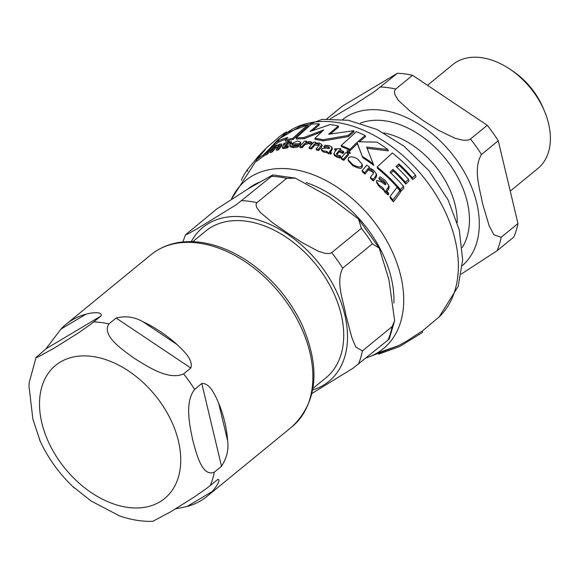 <?xml version="1.0" encoding="UTF-8"?>
<svg xmlns="http://www.w3.org/2000/svg" width="579" height="579" viewBox="0 0 579 579"><rect width="100%" height="100%" fill="white"/><g stroke="black" fill="none" stroke-linecap="round" stroke-linejoin="round"><path stroke-width="0.87" d="M307.919 124.623A121.185 81.748 -129.3 0 0 300.515 126.171L278.803 139.076L273.483 144.388L278.231 140.929A120.41 81.226 50.7 0 1 287.799 137.44L285.295 139.988A119.954 80.922 50.7 0 1 292.692 138.417L307.919 124.623L308.194 125.766L292.967 139.561A118.688 80.068 -129.3 0 0 285.577 141.167L285.295 139.988M361.636 166.043L362.049 164.038L357.496 158.914C353.291 156.583 350.309 156.25 348.544 157.893L348.124 159.71L352.589 164.487C357.402 167.128 360.42 167.642 361.636 166.043L361.955 167.353C361.528 169.075 358.51 168.54 352.886 165.746L348.42 160.94L348.124 159.71M326.759 151.329L328.003 152.487L330.595 152.892L331.152 152.234L329.458 151.611L331.47 149.295L331.919 147.109L329.364 145.676L324.964 145.257L323.936 146.4L328.293 146.588L329.241 148.506L325.948 148.036L321.635 148.723L321.403 149.505L323.241 150.873L326.759 151.329L327.019 152.747L323.509 152.016L321.671 150.634L321.403 149.505M332.527 148.883L331.919 147.109M329.733 147.558L329.494 148.224M297.642 145.894L298.554 144.837L294.197 145.532L291.997 144.866L292.308 144.012A118.529 79.953 50.7 0 1 299.647 143.795L300.465 142.021L297.642 141.001L290.39 144.084L289.761 145.561L293.01 146.567L297.642 145.894L297.91 147.023L293.278 147.703L290.021 146.653M382.98 187.951L384.608 190.73L387.691 193.205L388.234 192.46L386.41 191.07L386.157 190.23L388.096 187.661L388.755 185.541L385.093 180.235L379.983 176.834L378.97 178.057L384 181.075L385.809 183.601L385.397 184.867L381.525 181.98L376.676 180.395L376.524 181.509L378.84 184.911L382.98 187.951L383.399 190.042L379.216 186.481L376.878 183.029L376.524 181.509M386.41 191.07L386.157 190.23L386.331 190.983M399.713 346.481L422.525 332.462L399.713 346.481L378.652 354.138M376.553 353.349L398.584 345.641L407.196 340.799L421.982 331.202L422.525 332.462M263.698 156.192A116.531 78.614 -129.3 0 0 256.765 161.28L256.432 159.884A117.812 79.475 50.7 0 1 263.387 154.89L263.698 156.192L265.254 154.289M263.387 154.89L286.467 131.925L286.771 133.192L283.283 136.007M286.048 139.213A119.144 80.372 -129.3 0 0 278.528 142.166L274.497 145.105M350.194 150.583A118.688 80.068 -129.3 0 0 341.48 146.617L341.205 145.467A119.954 80.922 50.7 0 1 349.911 149.396L350.194 150.583L357.359 143.57L362.78 157.727A118.688 80.068 -129.3 0 1 373.781 165.42L366.659 147.066L387.908 149.534A121.185 81.748 -129.3 0 0 376.987 142.137L357.786 141.746L365.132 135.566A121.185 81.748 -129.3 0 0 356.425 131.665L341.205 145.467M387.908 149.534L388.227 150.866L366.956 148.296M365.132 135.566L365.414 136.745L359.465 141.681M362.049 164.038L362.432 165.855L361.955 167.353M400.878 191.446A118.688 80.068 -129.3 0 0 377.53 168.373L377.197 166.976A119.954 80.922 50.7 0 1 400.436 189.601L400.878 191.446L403.874 188.052L403.433 186.221A120.497 81.284 -129.3 0 0 390.022 172.252L392.895 169.372L393.257 170.885L390.984 173.15M392.895 169.372A120.866 81.53 50.7 0 1 405.394 182.24L408.492 179.28L408.912 181.061L405.821 184.028A119.6 80.684 -129.3 0 0 393.257 170.885M408.492 179.28A121.112 81.704 -129.3 0 0 396 166.47L398.953 163.908A121.214 81.769 50.7 0 1 412.32 177.717L415.512 175.162L415.939 176.964L412.747 179.519A119.954 80.922 -129.3 0 0 399.307 165.42L397.006 167.403M331.152 152.234L331.427 153.384L330.87 154.05L328.279 153.638L327.034 152.472M332.194 148.253L331.738 150.446L330.24 152.168M329.545 148.159L324.204 147.529L323.936 146.4M298.272 144.909A117.248 79.091 -129.3 0 0 292.583 145.155L292.46 145.329M300.465 142.021L300.733 143.585L299.915 144.916A117.248 79.091 -129.3 0 0 298.569 144.909M298.554 144.837L298.822 145.959L297.91 147.023M278.774 146.321L275.676 147.963L272.311 151.93A116.509 78.599 -129.3 0 0 270.379 152.733L270.089 151.495A117.79 79.461 50.7 0 1 272.021 150.706L275.387 146.748L278.361 145.17L279.483 144.967L279.498 145.409L276.306 149.23A117.79 79.461 50.7 0 1 278.253 148.673L281.749 144.019L279.758 144.091L276.14 145.894L276.733 145.228A119.209 80.416 -129.3 0 0 274.801 146.002L270.089 151.495M281.792 144.12L282.074 145.3L278.535 149.86A116.509 78.599 -129.3 0 0 276.596 150.424L276.306 149.23M385.788 184.31L384.376 182.638L379.332 179.555L378.97 178.057M388.234 192.46L388.647 194.211L388.104 194.964L385.013 192.423L383.37 189.586M388.755 185.541L389.153 187.205L388.502 189.34L386.555 191.924M373.527 173.034L372.087 171.558L368.353 169.936L365.009 174.026A116.509 78.599 -129.3 0 0 362.425 172.079L362.107 170.74A117.79 79.461 50.7 0 1 364.683 172.658L368.027 168.576L371.754 170.175L373.527 172.339L373.064 173.91L370.415 177.225A117.79 79.461 50.7 0 1 373.021 179.447L375.67 176.103L376.328 173.91L373.346 169.915L368.772 167.7L369.366 167.02A119.209 80.416 -129.3 0 0 366.789 165.131L362.107 170.74M376.328 173.91L376.668 175.35L376.024 177.558L373.375 180.916A116.509 78.599 -129.3 0 0 370.755 178.658L370.415 177.225M321.852 144.612L322.119 145.734L321.338 147.399L318.638 150.518A116.509 78.599 -129.3 0 0 316.431 149.975L316.163 148.846A117.79 79.461 50.7 0 1 318.37 149.389L321.852 144.612L319.442 143.013L315.425 143.114L316.018 142.463L316.141 142.97M319.261 145.199L314.933 145.076L311.545 148.962A116.509 78.599 -129.3 0 0 309.338 148.586L309.07 147.464A117.79 79.461 50.7 0 1 311.278 147.833L314.665 143.954L317.958 143.73L319.203 144.222L319.362 144.982L316.163 148.846M343.492 151.38A119.209 80.416 -129.3 0 0 339.779 149.722L340.77 148.644L334.611 148.904A118.985 80.264 50.7 0 1 336.631 149.7L334.524 152.089L334.09 154.267L336.356 155.852L339.598 156.844L340.459 155.823L337.477 154.991L336.377 154.094L338.932 150.663A118.985 80.264 50.7 0 1 342.645 152.32L343.492 151.38L343.774 152.559L342.927 153.5A117.711 79.41 -129.3 0 0 339.214 151.828L336.797 154.6M340.77 148.644L340.742 150.135M335.943 150.468A117.711 79.41 -129.3 0 0 334.886 150.055L334.611 148.904M334.365 155.433L333.779 153.703L334.365 155.433L336.638 157.032L339.88 158.038L340.742 157.01L340.459 155.823M291.251 141.638A119.209 80.416 -129.3 0 0 288.053 142.13L289.037 141.052L283.478 143.838A118.985 80.264 50.7 0 1 285.215 143.447L283.117 145.843L282.53 147.406L284.427 147.435L287.256 146.719L288.125 145.698L285.512 146.407L284.882 145.705L287.206 143.064A118.985 80.264 50.7 0 1 290.405 142.579L291.251 141.638L291.526 142.789L290.68 143.722A117.711 79.41 -129.3 0 0 287.481 144.222L285.158 146.871M283.855 144.989A117.711 79.41 -129.3 0 0 283.761 145.011L283.478 143.838M282.805 148.571L282.306 147.182L282.805 148.571L287.531 147.869L288.4 146.849L288.125 145.698M399.857 190.701L400.299 192.554L393.365 201.854A116.509 78.599 -129.3 0 0 390.449 198.322L390.007 196.491A117.79 79.461 50.7 0 1 392.902 199.921L399.857 190.701A119.795 80.814 -129.3 0 0 396.999 187.408L390.007 196.491M274.381 144.605L274.678 145.85L267.491 154.101A116.509 78.599 -129.3 0 0 265.471 155.186L265.16 153.905A117.79 79.461 50.7 0 1 267.194 152.842L274.381 144.605A119.795 80.814 -129.3 0 0 272.34 145.64L265.16 153.905M348.211 153.696L348.493 154.897L343.781 160.369A116.509 78.599 -129.3 0 0 341.415 159.16L341.125 157.958A117.79 79.461 50.7 0 1 343.492 159.16L348.211 153.696A119.209 80.416 -129.3 0 0 345.851 152.509L341.125 157.958M302.151 147.768A116.509 78.599 -129.3 0 0 300.031 147.638L299.763 146.516A117.79 79.461 50.7 0 1 301.883 146.639L302.151 147.768L304.626 144.902L308.621 143.483L310.228 144.243L312.182 143.476L311.922 142.362L309.924 141.45L305.538 142.456L306.624 141.269L306.79 141.971M350.179 153.413L349.036 150.902L347.103 150.815L347.921 152.103L349.89 152.212L349.991 151.828L350.179 153.413L348.203 153.297L347.386 152.002M321.663 131.773L304.091 138.699A118.688 80.068 -129.3 0 0 296.412 139.112L296.144 137.976A119.954 80.922 50.7 0 1 303.823 137.585L323.733 129.913L314.925 138.323A119.954 80.922 50.7 0 1 323.039 139.749L348.051 135.45L353.805 130.688L328.619 134.27L338.274 125.99A121.185 81.748 -129.3 0 0 330.16 124.565L310.062 131.484L319.058 123.812A121.185 81.748 -129.3 0 0 311.372 124.188L296.144 137.976M353.805 130.688L354.073 131.824L348.326 136.586L323.306 140.871A118.688 80.068 -129.3 0 0 315.186 139.438L314.925 138.323M338.274 125.99L338.534 127.098L330.537 133.858M319.058 123.812L319.318 124.926L312.769 130.391M303.823 137.585L304.091 138.699M323.039 139.749L323.306 140.871M348.051 135.45L348.326 136.586M347.103 150.815L347.291 152.378M301.883 146.639L304.359 143.78L308.354 142.369L309.96 143.129L311.922 142.362M309.96 143.129L310.228 144.243M306.624 141.269A119.209 80.416 -129.3 0 0 304.503 141.138L299.763 146.516M343.492 159.16L343.781 160.369M267.194 152.842L267.491 154.101M392.902 199.921L393.365 201.854M287.256 146.719L287.531 147.869M284.593 146.277L284.882 145.705L285.056 146.451M287.206 143.064L287.481 144.222M290.405 142.579L290.68 143.722M289.037 141.052L289.247 141.927M339.598 156.844L339.88 158.038M338.932 150.663L339.214 151.828M342.645 152.32L342.927 153.5M318.37 149.389L318.638 150.518M314.665 143.954L314.933 145.076M311.278 147.833L311.545 148.962M316.018 142.463A119.209 80.416 -129.3 0 0 313.811 142.094L309.07 147.464M369.366 167.02L369.576 167.896M364.683 172.658L365.009 174.026M368.027 168.576L368.353 169.936M373.021 179.447L373.375 180.916M387.691 193.205L388.104 194.964M272.021 150.706L272.311 151.93M275.387 146.748L275.676 147.963M278.253 148.673L278.535 149.86M292.308 144.012L292.583 145.155M299.647 143.795L299.915 144.916M330.595 152.892L330.87 154.05M415.512 175.162A121.185 81.748 -129.3 0 0 392.367 152.957L377.197 166.976M412.32 177.717L412.747 179.519M398.953 163.908L399.307 165.42M400.436 189.601L403.433 186.221M405.394 182.24L405.821 184.028M349.911 149.396L357.077 142.391L357.359 143.57M357.077 142.391L362.78 157.727M362.483 156.468A119.954 80.922 50.7 0 1 373.455 164.067M278.231 140.929L278.528 142.166M292.692 138.417L292.967 139.561M273.483 144.388L273.621 144.974M241.682 180.257L241.559 179.736A117.812 79.475 50.7 0 1 247.334 169.756L247.711 171.355M286.467 131.925A121.185 81.748 -129.3 0 0 279.961 136.275L270.161 144.699A120.859 81.53 -129.3 0 0 266.398 148L259.797 154.702A120.179 81.067 50.7 0 1 265.435 149.447L256.432 159.884M247.334 169.756L256.236 158.928L256.461 159.847M256.236 158.928A120.179 81.067 50.7 0 1 259.797 154.709M544.586 111.443L543.218 108.157A58.761 39.64 -129.3 0 0 512.98 71.231L510.027 69.241A67.15 45.3 50.7 0 1 544.586 111.443A67.15 45.3 50.7 0 1 537.826 168.525L510.251 191.106M498.251 140.755L481.475 154.499C472.862 168.583 479.911 188.848 482.445 203.157L489.117 225.709L493.923 234.799L501.19 237.267L517.973 223.53L498.251 140.755A111.219 75.031 -129.3 0 0 487.243 125.274L470.466 139.018L467.825 140.176L463.2 140.277L455.014 138.243L439.027 130.557L424.226 121.3L410.294 111.327L398.359 100.326L394.798 94.5L394.473 91.084L395.768 89.021L412.552 75.284A111.219 75.031 -129.3 0 0 397.433 73.272L374.215 91.764L355.282 104.025L330.276 118.811M517.973 223.53A111.219 75.031 -129.3 0 1 513.862 236.999L497.079 250.743L461.289 274.062M326.701 118.948L342.457 106.051L397.433 73.272M412.552 75.284L487.243 125.274M427.49 85.279L452.735 64.609A67.15 45.3 50.7 0 1 481.236 57.632A67.15 45.3 50.7 0 1 510.027 69.241M312.95 388.458L325.963 377.805A94.855 63.987 -129.3 0 0 341.161 314.411A94.855 63.987 -129.3 0 0 282.538 234.879A94.855 63.987 -129.3 0 0 205.777 231.028L192.764 241.682M394.639 320.665L389.305 338.795L388.01 340.054A111.219 75.031 -129.3 0 0 392.121 326.578L394.639 320.672L388.936 279.729L379.252 248.123L372.406 243.81A111.219 75.031 -129.3 0 0 361.39 228.329L358.517 219.036L329.125 196.802L295.406 178.158L286.699 178.332A111.219 75.031 -129.3 0 0 271.58 176.327L272.774 174.909L248.876 188.378L216.604 209.106L185.584 234.705L187.972 233.923L197.106 228.792L236.435 204.626L271.58 176.327M372.406 243.81L342.674 268.149C335.523 282.762 343.564 300.935 345.866 314.998L351.771 337.383L355.788 347.024L362.396 350.917L392.121 326.578M286.699 178.332L256.975 202.672L256.019 204.344L256.591 207.304L260.282 212.442L273.201 223.204L287.647 233.134L302.441 242.775L318.211 251.206L325.485 253.414L329.516 253.537L331.666 252.668L361.39 228.329M388.01 340.054L352.864 368.353L311.972 393.438M143.02 321.765A111.219 75.031 50.7 0 1 177.08 344.563C183.695 350.939 193.545 359.921 190.788 368.02L183.594 373.911C168.655 380.577 148.043 366.862 134.567 358.481C121.945 349.398 101.441 335.596 108.903 323.914L116.097 318.03C125.585 315.627 134.56 316.872 143.02 321.765L177.08 344.563M60.896 329.14A111.219 75.031 50.7 0 1 66.035 324.298A111.219 75.031 50.7 0 1 85.96 314.187C91.866 312.566 102.968 311.263 100.97 316.025L90.635 324.363L78.245 333.026L54.614 347.863L37.686 357.214L36.043 357.525L45.994 348.804L60.896 329.14L85.96 314.187M36.086 357.323L29.196 382.574L28.95 385.838L32.873 419.116L40.233 441.285M72.534 486.317L91.091 500.98L119.491 515.875M118.579 515.549C129.993 519.674 141.377 521.614 152.733 521.368L171.044 511.59L194.674 496.753L207.065 488.09L217.407 479.745C221.743 478.283 216.206 487.402 212.095 491.564A111.219 75.031 50.7 0 1 206.956 496.406A111.219 75.031 50.7 0 1 187.031 506.509L175.575 508.869M217.407 479.745L217.892 479.398M224.782 422.069A111.219 75.031 50.7 0 1 227.612 440.72C228.864 449.478 226.838 457.996 221.518 466.276L214.324 472.16C202.136 477.19 196.657 454.45 192.785 440.344C189.767 425.536 184.39 402.709 194.609 389.392L201.796 383.501C209.772 382.748 215.019 394.987 218.616 402.977A111.219 75.031 50.7 0 1 224.782 422.069M422.142 331.188L439.135 316.923A119.614 80.691 -129.3 0 0 422.605 176.059A119.614 80.691 -129.3 0 0 287.777 132.084M366.304 357.829A108.671 73.309 -129.3 0 0 369.46 215.996A108.671 73.309 -129.3 0 0 231.535 198.923L256.519 160.245M347.921 152.103L348.203 153.297M308.354 142.369L308.621 143.483M304.359 143.78L304.626 144.902M284.427 147.435L284.702 148.6M336.609 153.305L336.891 154.477M336.356 155.852L336.638 157.032M321.07 146.27L321.338 147.399M317.958 143.73L318.226 144.844M375.67 176.103L376.024 177.558M371.754 170.175L372.087 171.558M388.096 187.661L388.502 189.34M384.608 190.73L385.013 192.423M378.84 184.911L379.216 186.481M384 181.075L384.376 182.638M280.953 145.517L281.228 146.697M278.361 145.17L278.644 146.364M293.01 146.567L293.278 147.703M299.763 143.657L300.031 144.779M323.241 150.873L323.509 152.016M328.293 146.588L328.561 147.725M328.003 152.487L328.279 153.638M331.47 149.295L331.738 150.446M352.589 164.487L352.886 165.746M393.901 303.02A100.732 67.953 -129.3 0 0 306.153 182.58M258.914 182.414A100.732 67.953 -129.3 0 0 247.819 189.007M383.92 132.967A74.105 49.989 50.7 0 1 457.229 222.502M462.252 247.508A82.435 55.606 -129.3 0 0 454.349 171.283A82.435 55.606 -129.3 0 0 384.557 120.772A82.435 55.606 -129.3 0 0 360.399 123.117M462.375 265.544A94.435 63.704 -129.3 0 0 476.749 203.07A94.435 63.704 -129.3 0 0 418.972 124.261A94.435 63.704 -129.3 0 0 342.739 119.433M481.475 154.499A111.219 75.031 -129.3 0 0 470.466 139.018M395.768 89.021A111.219 75.031 -129.3 0 0 380.649 87.016M497.079 250.743A111.219 75.031 -129.3 0 0 501.19 237.267M312.689 389.949A99.472 67.099 -129.3 0 0 344.823 314.896A99.472 67.099 -129.3 0 0 272.419 225.528A99.472 67.099 -129.3 0 0 191.251 241.638M342.674 268.149A111.219 75.031 -129.3 0 0 331.666 252.668M256.975 202.672A111.219 75.031 -129.3 0 0 241.856 200.667M358.285 364.394A111.219 75.031 -129.3 0 0 362.396 350.917M41.833 422.873A86.039 58.038 50.7 0 1 92.141 356.432A86.039 58.038 50.7 0 1 178.419 441.01A86.039 58.038 50.7 0 1 128.118 507.45A86.039 58.038 50.7 0 1 41.833 422.873M116.097 318.03L190.788 368.02M45.994 348.804L100.97 316.025M212.095 491.564L187.031 506.509M66.035 324.298L151.133 254.615A111.219 75.031 50.7 0 1 198.344 243.057A111.219 75.031 50.7 0 1 309.881 352.387A111.219 75.031 50.7 0 1 292.062 426.723L206.956 496.406M214.324 472.16A111.219 75.031 50.7 0 1 210.213 485.636M93.784 321.91A111.219 75.031 50.7 0 1 101.26 322.554A111.219 75.031 50.7 0 1 108.903 323.914M183.594 373.911A111.219 75.031 50.7 0 1 194.609 389.392M218.616 402.977L227.612 440.72M201.796 383.501L221.518 466.276M439.135 316.923L458.177 286.417L462.672 259.964L459.256 229.827L448.088 199.921L428.909 170.581L403.86 146.082L376.98 129.464L348.384 120.266L322.221 119.339L286.692 132.852M366.109 357.981L398.584 345.641M289.761 145.561L290.036 146.711M272.774 174.909L295.406 178.151M358.524 219.036L379.252 248.123M185.584 234.705L182.812 241.971M39.495 439.664C47.775 457.953 59.398 474.078 74.365 488.039M151.133 254.615C164.588 243.954 181.039 239.865 200.486 242.34C217.538 244.729 234.307 251.72 250.801 263.322C273.389 279.635 290.622 300.443 302.484 325.753C320.708 368.852 317.234 402.506 292.062 426.723"/></g></svg>
